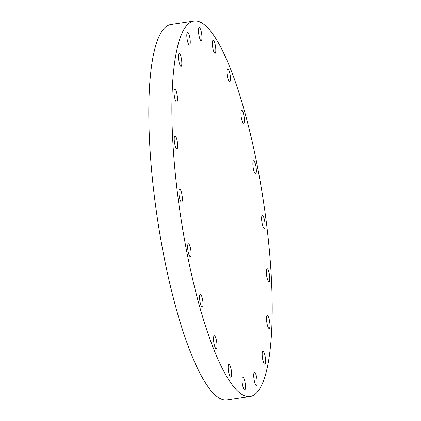<?xml version="1.0" encoding="UTF-8"?>
<svg xmlns="http://www.w3.org/2000/svg" width="421" height="421" viewBox="0 0 421 421"><rect width="100%" height="100%" fill="white"/><g stroke="black" fill="none" stroke-linecap="round" stroke-linejoin="round"><path stroke-width="0.63" d="M269.761 322.486A6.557 1.452 -98.5 0 1 269.193 328.485A6.557 1.452 -98.5 0 1 266.693 321.512A6.557 1.452 -98.5 0 1 267.261 315.513A6.557 1.452 -98.5 0 1 269.761 322.486M263.083 351.24A6.557 1.452 -98.5 0 1 265.372 357.85A6.557 1.452 -98.5 0 1 264.851 364.202A6.557 1.452 -98.5 0 1 264.693 364.186A6.557 1.452 -98.5 0 1 262.399 357.576A6.557 1.452 -98.5 0 1 262.92 351.23A6.557 1.452 -98.5 0 1 263.083 351.24M254.637 372.375A6.557 1.452 -98.5 0 1 256.931 378.984A6.557 1.452 -98.5 0 1 256.41 385.336A6.557 1.452 -98.5 0 1 256.252 385.32A6.557 1.452 -98.5 0 1 253.958 378.711A6.557 1.452 -98.5 0 1 254.479 372.364A6.557 1.452 -98.5 0 1 254.637 372.375M242.922 376.863A6.557 1.452 -98.5 0 1 245.217 383.468A6.557 1.452 -98.5 0 1 244.696 389.82A6.557 1.452 -98.5 0 1 244.533 389.804A6.557 1.452 -98.5 0 1 242.243 383.199A6.557 1.452 -98.5 0 1 242.764 376.848A6.557 1.452 -98.5 0 1 242.922 376.863M229.077 364.26A6.557 1.452 -98.5 0 1 231.371 370.869A6.557 1.452 -98.5 0 1 230.85 377.216A6.557 1.452 -98.5 0 1 230.692 377.2A6.557 1.452 -98.5 0 1 228.398 370.596A6.557 1.452 -98.5 0 1 228.919 364.244A6.557 1.452 -98.5 0 1 229.077 364.26M214.457 335.8A6.557 1.452 -98.5 0 1 216.752 342.41A6.557 1.452 -98.5 0 1 216.231 348.762A6.557 1.452 -98.5 0 1 216.073 348.746A6.557 1.452 -98.5 0 1 213.779 342.136A6.557 1.452 -98.5 0 1 214.3 335.79A6.557 1.452 -98.5 0 1 214.457 335.8M202.838 301.236A6.557 1.452 -98.5 0 1 202.275 307.235A6.557 1.452 -98.5 0 1 199.77 300.262A6.557 1.452 -98.5 0 1 200.338 294.263A6.557 1.452 -98.5 0 1 202.838 301.236M190.902 250.705A6.557 1.452 -98.5 0 1 190.334 256.705A6.557 1.452 -98.5 0 1 187.834 249.732A6.557 1.452 -98.5 0 1 188.403 243.733A6.557 1.452 -98.5 0 1 190.902 250.705M182.161 196.118A6.557 1.452 -98.5 0 1 181.593 202.117A6.557 1.452 -98.5 0 1 179.093 195.144A6.557 1.452 -98.5 0 1 179.656 189.145A6.557 1.452 -98.5 0 1 182.161 196.118M177.462 142.814A6.557 1.452 -98.5 0 1 176.899 148.818A6.557 1.452 -98.5 0 1 174.399 141.84A6.557 1.452 -98.5 0 1 174.962 135.841A6.557 1.452 -98.5 0 1 177.462 142.814M177.278 96.02A6.557 1.452 -98.5 0 1 176.709 102.019A6.557 1.452 -98.5 0 1 174.21 95.046A6.557 1.452 -98.5 0 1 174.778 89.041A6.557 1.452 -98.5 0 1 177.278 96.02M179.278 53.346A6.557 1.452 -98.5 0 1 181.572 59.95A6.557 1.452 -98.5 0 1 181.051 66.302A6.557 1.452 -98.5 0 1 180.888 66.286A6.557 1.452 -98.5 0 1 178.599 59.682A6.557 1.452 -98.5 0 1 179.114 53.33A6.557 1.452 -98.5 0 1 179.278 53.346M187.719 32.212A6.557 1.452 -98.5 0 1 190.013 38.816A6.557 1.452 -98.5 0 1 189.492 45.168A6.557 1.452 -98.5 0 1 189.329 45.152A6.557 1.452 -98.5 0 1 187.04 38.548A6.557 1.452 -98.5 0 1 187.555 32.196A6.557 1.452 -98.5 0 1 187.719 32.212M199.433 27.723A6.557 1.452 -98.5 0 1 201.727 34.333A6.557 1.452 -98.5 0 1 201.206 40.684A6.557 1.452 -98.5 0 1 201.049 40.669A6.557 1.452 -98.5 0 1 198.754 34.059A6.557 1.452 -98.5 0 1 199.275 27.712A6.557 1.452 -98.5 0 1 199.433 27.723M213.279 40.327A6.557 1.452 -98.5 0 1 215.573 46.936A6.557 1.452 -98.5 0 1 215.052 53.288A6.557 1.452 -98.5 0 1 214.894 53.272A6.557 1.452 -98.5 0 1 212.6 46.663A6.557 1.452 -98.5 0 1 213.121 40.311A6.557 1.452 -98.5 0 1 213.279 40.327M227.898 68.786A6.557 1.452 -98.5 0 1 230.192 75.391A6.557 1.452 -98.5 0 1 229.671 81.742A6.557 1.452 -98.5 0 1 229.508 81.727A6.557 1.452 -98.5 0 1 227.219 75.122A6.557 1.452 -98.5 0 1 227.74 68.77A6.557 1.452 -98.5 0 1 227.898 68.786M244.196 117.27A6.557 1.452 -98.5 0 1 243.633 123.269A6.557 1.452 -98.5 0 1 241.133 116.296A6.557 1.452 -98.5 0 1 241.696 110.297A6.557 1.452 -98.5 0 1 244.196 117.27M256.136 167.8A6.557 1.452 -98.5 0 1 255.568 173.799A6.557 1.452 -98.5 0 1 253.068 166.827A6.557 1.452 -98.5 0 1 253.637 160.827A6.557 1.452 -98.5 0 1 256.136 167.8M269.572 275.687A6.557 1.452 -98.5 0 1 269.008 281.686A6.557 1.452 -98.5 0 1 266.504 274.713A6.557 1.452 -98.5 0 1 267.072 268.714A6.557 1.452 -98.5 0 1 269.572 275.687M264.877 222.388A6.557 1.452 -98.5 0 1 264.309 228.387A6.557 1.452 -98.5 0 1 261.809 221.414A6.557 1.452 -98.5 0 1 262.378 215.415A6.557 1.452 -98.5 0 1 264.877 222.388M177.657 194.686A189.803 42.058 -98.5 0 1 194.055 21.05A189.803 42.058 -98.5 0 1 266.409 222.872A189.803 42.058 -98.5 0 1 250.016 396.514A189.803 42.058 -98.5 0 1 177.657 194.686M250.016 396.514L226.945 399.95A189.803 42.058 -98.5 0 1 154.591 198.128A189.803 42.058 -98.5 0 1 170.984 24.486L194.055 21.05"/></g></svg>
